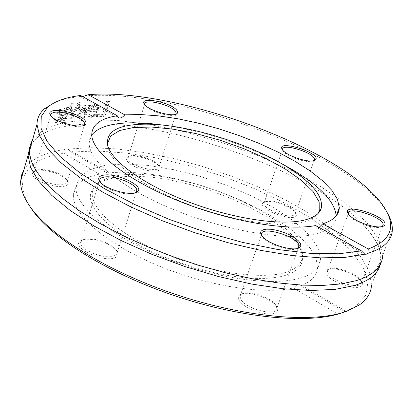 <?xml version="1.0" encoding="UTF-8"?>
<svg xmlns="http://www.w3.org/2000/svg" width="413" height="413" viewBox="0 0 413 413"><rect width="100%" height="100%" fill="white"/><g stroke="black" fill="none" stroke-linecap="round" stroke-linejoin="round"><path stroke-width="0.31" stroke-dasharray="2.06 1.55" d="M344.886 311.872L355.686 306.358L365.799 295.264L367.983 281.671L362.655 266.359L350.518 250.061L332.46 233.484L309.461 217.243L282.559 201.89L252.787 187.9L221.177 175.68L188.746 165.592L156.506 157.936L125.485 152.986L96.699 150.962L71.212 152.036L67.944 149.031L90.395 147.684L115.64 148.825L142.934 152.345L171.545 158.096L200.754 165.902L229.834 175.571L258.079 186.867L284.764 199.536L309.156 213.289L330.529 227.79L348.144 242.663L361.282 257.485L369.279 271.775L371.555 285.027L381.018 259.813C381.245 249.984 376.145 239.241 365.732 227.578C317.179 172.2 168.256 118.856 84.655 124.199M346.27 311.428L299.523 284.144L298.072 284.103L293.364 287.954L337.984 314.138M344.483 311.634L300.416 285.899L299.523 284.144M67.944 149.031L66.348 148.809L64.511 149.501L63.561 153.109L49.648 156.439L43.623 158.669L38.28 161.276L33.654 164.26L29.782 167.611L26.7 171.318L24.444 175.37L23.045 179.758L22.529 184.472L22.921 189.484L24.238 194.776L26.494 200.331L29.7 206.113M23.939 169.681C30.583 159.284 44.108 152.557 64.511 149.501M380.409 264.088L381.018 259.813M84.582 124.205C68.284 125.046 55.146 127.849 45.156 132.619C37.48 136.357 32.343 141.236 29.746 147.25M80.618 95.47L80.184 96.523C69.854 97.664 61.191 99.765 54.191 102.827M392.35 229.633L382.753 255.198L378.866 239.452L366.574 222.271L347.008 204.538L321.469 187.063L291.304 170.538L257.872 155.567L222.509 142.666L186.537 132.274L151.277 124.783L118.046 120.508L88.196 119.729L63.106 122.63L44.134 129.3L32.581 139.671M80.184 96.523L82.657 96.601M387.229 212.69L385.329 209.644C347.302 151.349 170.399 86.957 83.617 96.183M72.327 102.754L70.938 102.992L69.797 118.407L71.325 118.175L79.802 101.748L78.233 101.928L71.315 115.599L72.327 102.754L73.235 103.26L71.847 103.503L70.695 118.918L72.223 118.686L80.705 102.248L79.131 102.429L72.218 116.105L73.235 103.26M63.664 111.784L64.691 109.843L66.09 109.151L68.13 109.512L68.739 107.442L66.612 107.354L64.154 108.748L62.43 112.155L60.009 120.415L61.222 120.111L61.594 118.836L62.487 119.868L63.504 119.904L65.43 118.5L66.911 115.619L66.565 112.372L63.545 112.176L63.664 111.784L64.573 112.3L65.605 110.354L67.004 109.667L69.033 110.023L69.642 107.953L67.526 107.865L65.068 109.264L63.344 112.672L60.923 120.932L62.131 120.632L62.502 119.357L63.395 120.384L64.413 120.42L66.333 119.016L67.815 116.136L67.474 112.883L64.459 112.692L64.573 112.3M96.079 116.497L103.818 116.6L108.547 100.953L106.735 100.891L102.563 114.706L96.637 114.644L96.079 116.497L96.988 117.003L104.732 117.111L109.471 101.459L107.659 101.397L103.482 115.217L97.545 115.15L96.988 117.003M84.345 116.858L90.204 104.881L88.614 104.954L84.283 114.236L84.928 105.17L83.71 105.263L78.873 114.669L80.199 105.573L78.775 105.718L77.376 117.421L78.707 117.292L83.55 107.943L82.967 116.946L84.345 116.858L85.243 117.364L91.108 105.382L89.513 105.454L85.181 114.742L85.827 105.676L84.608 105.764L79.771 115.175L81.098 106.074L79.678 106.224L78.274 117.927L79.601 117.798L84.448 108.443L83.86 117.452L85.243 117.364M90.623 116.848C93.777 116.605 95.992 114.551 97.272 110.679C97.969 106.998 97.613 105.01 96.198 104.721L94.732 104.422L91.629 105.805L89.063 110.989L95.579 110.829C93.988 114.215 92.517 115.64 91.165 115.113L89.606 114.773L88.392 113.792L87.747 115.965L91.526 117.349C95.615 116.259 97.835 114.205 98.18 111.185C98.846 107.39 98.485 105.403 97.101 105.222L95.635 104.923L92.533 106.306L89.967 111.495L96.482 111.329C95.114 114.504 93.643 115.934 92.063 115.619L90.509 115.273L89.296 114.298L88.645 116.471L91.526 117.349M57.443 111.928L58.754 111.025L59.374 111.035L59.379 115.036C58.243 118.314 57.144 120.018 56.085 120.152L55.265 120.131L54.547 119.336L53.876 121.628L55.548 121.938L58.3 119.698L60.587 114.706L61.067 110.235L60.381 109.275L59.255 109.244L57.035 110.798L56.364 113.105L57.443 111.928L58.372 112.455L59.678 111.551L60.298 111.562L60.298 115.563C58.889 119.233 57.794 120.937 57.009 120.684L56.189 120.663L55.476 119.868L54.805 122.16L56.467 122.47L59.214 120.219L61.506 115.227L61.986 110.756L61.3 109.796L60.179 109.77L57.97 111.329L57.293 113.632L58.372 112.455M54.609 119.311L55.538 119.842M54.547 119.336L55.476 119.868M53.876 121.628L54.805 122.16M54.547 121.98L55.471 122.511M56.426 113.085L57.355 113.611M56.364 113.105L57.293 113.632M57.035 110.798L57.97 111.329M91.629 105.805L92.533 106.306M89.063 110.989L89.967 111.495M95.579 110.829L96.482 111.329M87.747 115.965L88.645 116.471M88.392 113.792L89.296 114.298M88.485 113.792L89.384 114.293M89.399 114.649L90.302 115.155M95.955 106.957L96.033 109.311L91.036 109.414L92.28 107.019L94.334 106.053L95.264 106.229L96.859 107.463L96.941 109.817L91.939 109.915L93.183 107.519L95.238 106.559L96.167 106.73L96.859 107.463M92.28 107.019L93.183 107.519M91.036 109.414L91.939 109.915M96.033 109.311L96.941 109.817M90.204 104.881L91.108 105.382M88.614 104.954L89.513 105.454M82.967 116.946L83.86 117.452M84.283 114.236L85.181 114.742M83.55 107.943L84.448 108.443M84.928 105.17L85.827 105.676M78.707 117.292L79.601 117.798M83.71 105.263L84.608 105.764M77.376 117.421L78.274 117.927M78.873 114.669L79.771 115.175M78.775 105.718L79.678 106.224M80.199 105.573L81.098 106.074M103.818 116.6L104.732 117.111M108.547 100.953L109.471 101.459M106.735 100.891L107.659 101.397M96.637 114.644L97.545 115.15M102.563 114.706L103.482 115.217M63.984 114.308L66.168 114.365L66.545 116.249L64.511 118.645L63.747 118.588L63.003 117.664L63.984 114.308L63.07 113.792L65.264 113.849L65.636 115.738L63.607 118.128L62.838 118.072L62.089 117.142L63.003 117.664M62.089 117.142L63.07 113.792M68.052 109.528L68.961 110.039M63.545 112.176L64.459 112.692M68.13 109.512L69.033 110.023M66.565 112.372L67.474 112.883M68.739 107.442L69.642 107.953M65.43 118.5L66.333 119.016M62.177 119.651L63.086 120.173M60.009 120.415L60.923 120.932M61.594 118.836L62.502 119.357M61.222 120.111L62.131 120.632M70.938 102.992L71.847 103.503M71.315 115.599L72.218 116.105M69.797 118.407L70.695 118.918M78.233 101.928L79.131 102.429M71.325 118.175L72.223 118.686M79.802 101.748L80.705 102.248M315.687 225.55L316.9 227.656L319.099 227.439M63.561 153.109L99.409 174.147C101.603 171.302 103.663 170.249 105.599 170.992L106.982 172.928L71.212 152.036M137.178 191.937C191.095 223.423 280.876 244.047 316.11 233.784C329.207 230.34 335.888 224.502 336.156 216.267L336.161 215.937M280.153 162.83C244.073 144.426 206.309 132 166.857 125.557M91.774 135.015L89.802 138.825L89.105 143.084C89.435 156.904 105.217 173.052 136.46 191.529M136.527 191.565L137.075 191.875M99.409 174.147C82.93 177.59 74.263 184.626 73.406 195.256C72.399 213.949 104.67 242.736 154.41 264.052C204.058 285.404 262.998 295.218 293.364 287.954M113.529 258.218C100.307 261.888 71.165 246.737 80.246 241.073C86.054 235.782 111.732 242.73 116.993 251.001C119.331 254.568 118.18 256.974 113.529 258.218M275.889 305.558L277.768 309.115L277.433 311.325L275.61 312.961L272.425 313.89L268.125 314.04L263.029 313.39L257.536 311.985L252.075 309.941L247.082 307.417L242.937 304.613L239.953 301.743L238.358 299.038L238.255 296.689L239.633 294.882C245.348 290.05 269.39 297.128 275.889 305.558M46.318 184.064C34.868 179.583 30.516 175.463 33.262 171.71C38.197 166.971 62.946 173.419 67.438 180.595L68.352 182.804L67.711 184.642L65.559 185.943L63.958 186.351L59.9 186.64L54.986 186.201L46.318 184.064M300.416 285.899C311.397 281.749 317.127 275.641 317.597 267.588L316.084 258.61L310.746 248.879L301.903 238.724L289.936 228.466L275.301 218.394L258.466 208.782L239.943 199.882L220.248 191.911L199.902 185.07L179.443 179.536L159.392 175.442L140.286 172.923L122.64 172.061L106.982 172.928M265.435 201.72C272.719 199.846 292.063 206.903 295.496 212.716C303.679 225.353 254.078 209.69 263.324 202.566L265.435 201.72M344.726 271.181C352.934 274.124 358.551 277.593 361.571 281.583L362.48 283.783L362.036 285.579L360.27 286.829L357.297 287.433L353.332 287.35L348.67 286.576L343.662 285.166L338.691 283.235L334.127 280.923L330.312 278.403L327.535 275.874L325.986 273.52L325.769 271.511L326.889 269.994C330.338 268.094 336.285 268.491 344.726 271.181M127.41 161.38L126.383 159.113L127.256 157.368C131.597 153.192 155.293 159.914 159.181 166.418C166.165 175.355 133.874 170.311 127.41 161.38M300.184 278.212C313.343 274.258 320.173 267.892 320.664 259.111L317.871 247.392L308.754 234.558L294.077 221.311L274.8 208.317L251.987 196.165L226.763 185.385L200.279 176.423L173.703 169.666L148.2 165.422L124.943 163.925L105.062 165.324L89.652 169.655L79.694 176.841L76.002 186.64C74.18 206.572 114.256 239.313 171.178 260.5L196.402 268.982L221.709 275.466C255.229 282.399 281.387 283.313 300.184 278.212M46.943 182.479C58.899 185.896 65.734 185.597 67.453 181.575L66.601 179.268C64.423 176.485 60.308 174.033 54.263 171.906C45.125 169.087 38.631 168.783 34.785 170.997L33.789 172.825C34.264 176.201 38.646 179.418 46.943 182.479M83.772 125.464C79.399 129.506 55.156 122.981 51.351 116.724L50.809 115.754M128.851 160.44C133.838 167.492 159.712 173.088 159.088 167.017L158.024 164.627C153.528 158.649 132.578 152.986 128.696 156.713L127.891 158.174L128.851 160.44M175.571 114.339C171.953 118.025 148.535 111.303 145.247 105.63L144.772 104.701M266.767 201.167L264.805 201.952L263.953 203.423C262.885 208.477 284.944 217.827 292.755 215.576L294.5 214.879L295.274 213.996L295.429 213.356L294.758 211.399C291.568 205.999 273.54 199.422 266.767 201.167M313.699 160.693L311.815 161.39C305.104 162.959 285.992 156.031 283.117 151.008L282.621 150.002M345.108 270.494C337.245 267.991 331.706 267.624 328.5 269.384L327.395 271.238C328.139 275.466 333.637 279.524 343.895 283.411C354.452 286.57 360.373 286.333 361.649 282.688L360.792 280.174C357.983 276.462 352.759 273.236 345.108 270.494M382.108 226.634C378.958 228.152 373.388 227.646 365.402 225.121C357.307 222.24 351.891 219.035 349.161 215.498L348.562 214.316M275.094 304.169C269.049 296.333 246.638 289.735 241.337 294.232L239.932 296.632L241.564 300.504C248.476 310.091 277.49 316.415 276.891 308.253L275.765 305.052L275.094 304.169M297.448 248.409C291.976 252.229 269.131 245.281 263.236 238.012L261.734 235.72M112.878 256.297L115.723 255.146L116.987 253.69L117.225 252.637L116.11 249.602C107.938 241.842 97.613 238.316 85.14 239.024L81.898 240.356L80.571 242.741C79.477 249.271 102.785 259.101 112.878 256.297M135.366 192.752C129.821 197.053 105.016 189.985 100.591 182.84L99.941 181.715M107.365 143.972L107.953 148.412C112.14 164.297 144.091 187.378 187.337 203.97C230.531 220.594 278.496 227.971 302.244 222.251C309.879 220.418 315.067 217.568 317.814 213.707M284.34 272.771C298.485 268.538 304.371 261.31 302.001 251.094L297.365 241.28L288.3 230.857L275.368 220.294L259.225 210.031L240.609 200.475L220.299 191.983L199.102 184.874L177.833 179.407L157.312 175.804L138.35 174.229L121.742 174.787L108.232 177.518L98.506 182.376L93.147 189.231C86.797 204.507 113.095 230.96 158.153 250.98C203.077 271.062 258.151 280.282 284.34 272.771M298.945 246.225L291.377 236.36L280.159 226.262L265.838 216.298L249.013 206.841L230.346 198.204L210.496 190.677L190.171 184.513L170.058 179.913L150.859 177.053L133.254 176.057L117.917 177.001L105.47 179.903L96.503 184.725L91.49 191.333C83.333 208.338 119.001 240.351 173.14 260.427L194.781 267.701L216.495 273.272C245.265 279.234 267.861 280.045 284.278 275.698C298.542 271.387 304.479 264.062 302.089 253.716L299.631 247.454M299.616 247.428L298.976 246.272M58.754 111.025L59.678 111.551M59.379 115.036L60.298 115.563M56.085 120.152L57.009 120.684M55.548 121.938L56.467 122.47M59.255 109.244L60.179 109.77M61.067 110.235L61.986 110.756M60.587 114.706L61.506 115.227M58.3 119.698L59.214 120.219M97.272 110.679L98.18 111.185M94.732 104.422L95.635 104.923M89.389 109.904L90.292 110.405M88.955 116.569L89.853 117.075M91.165 115.113L92.063 115.619M94.334 106.053L95.238 106.559M63.607 118.128L64.511 118.645M65.636 115.738L66.545 116.249M65.125 113.792L66.034 114.308M64.691 109.843L65.605 110.354M66.09 109.151L67.004 109.667M66.911 115.619L67.815 116.136M66.612 107.354L67.526 107.865M64.154 108.748L65.068 109.264M63.504 119.904L64.413 120.42M62.43 112.155L63.344 112.672M355.686 306.358L359.057 305.161M80.246 96.554L118.433 117.71M383.775 206.748L385.329 209.644M60.298 111.562L59.374 111.035M56.189 120.663L55.265 120.131M55.218 122.429L54.294 121.897M61.3 109.796L60.381 109.275M97.101 105.222L96.198 104.721M89.316 116.838L88.418 116.332M90.509 115.273L89.606 114.773M95.264 106.229L96.167 106.73M62.838 118.072L63.747 118.588M65.264 113.849L66.168 114.365M68.754 109.925L67.846 109.414M67.283 112.77L66.374 112.259M63.395 120.384L62.487 119.868M316.9 227.656L364.638 254.103M68.078 149.098L105.599 170.992M336.156 216.267L336.368 215.684M89.105 143.084L91.758 134.261M317.597 267.588L320.664 259.111M73.406 195.256L76.002 186.64M34.785 170.997L33.262 171.71M66.601 179.268L67.438 180.595M67.453 181.575L84.262 125.294M84.304 125.154L84.402 124.814M33.789 172.825L50.629 114.86M128.696 156.713L127.256 157.368M158.416 165.138L159.181 166.418M159.088 167.017L175.876 114.246M127.891 158.174L138.727 123.27M138.856 122.867L144.679 104.112M264.805 201.952L263.324 202.566M294.758 211.399L295.496 212.716M295.429 213.356L314.004 160.611M263.953 203.423L282.544 149.434M328.5 269.384L326.889 269.994M360.792 280.174L361.571 281.583M361.649 282.688L382.598 226.505M382.66 226.35L382.758 226.081M327.395 271.238L348.427 213.469M241.337 294.232L239.633 294.882M275.765 305.052L276.612 306.503M276.891 308.253L298.258 248.161M298.341 247.929L298.47 247.557M239.932 296.632L261.47 234.403M51.351 116.724L50.479 115.325M145.247 105.63L144.457 104.288M283.117 151.008L282.353 149.63M349.161 215.498L348.355 214.022M262.431 236.995L261.548 235.456M81.898 240.356L80.246 241.073M116.11 249.602L116.993 251.001M117.225 252.637L136.166 192.468M136.238 192.246L136.367 191.823M80.571 242.741L99.641 180.373M100.591 182.84L99.667 181.353M365.732 227.578C387.058 250.639 385.639 267.743 361.473 278.889M45.156 132.619C24.754 142.568 24.935 159.335 45.698 182.913M107.953 148.412L107.757 145.701M93.147 189.231L91.49 191.333M302.001 251.094L302.089 253.716M216.495 273.272L221.709 275.466M173.14 260.427L171.178 260.5"/><path stroke-width="0.62" d="M371.555 285.027C371.106 292.956 366.94 299.668 359.057 305.161L346.27 311.428L344.886 311.872L344.483 311.634M29.7 206.113L32.834 210.728C53.225 238.91 107.969 272.962 172.515 295.011C237.036 317.05 303.209 324.086 337.984 314.138L343.177 312.445L344.927 311.459L346.27 311.428M343.177 312.445C308.779 323.219 241.295 316.575 174.895 294.185C108.469 271.795 51.878 236.819 31.037 207.997C23.851 198.039 20.387 189.066 20.65 181.085L21.574 175.112L23.939 169.681M29.746 147.25L28.089 155.267L30.526 167.296L38.394 180.78L51.718 195.349L70.324 210.547L93.766 225.844L121.355 240.671L152.139 254.434L184.983 266.566L218.591 276.571L251.641 284.051L282.828 288.733L310.989 290.499L335.149 289.363L354.581 285.476C369.496 280.706 378.107 273.576 380.409 264.088M54.191 102.827L44.583 108.712C39.612 112.986 37.082 118.211 36.989 124.375L39.581 135.815L47.567 148.716L60.974 162.732L79.621 177.435L103.085 192.319L130.668 206.846L161.452 220.434L194.301 232.545L227.94 242.684L261.062 250.443L292.368 255.554L320.705 257.862L345.092 257.371L364.798 254.196L361.411 250.851L338.799 253.778L310.653 253.381L278.073 249.55L242.493 242.374L205.602 232.147L169.185 219.349L134.999 204.631L104.613 188.731L79.296 172.412L59.962 156.424L47.123 141.422L40.944 127.953L41.264 116.445L47.686 107.194C54.784 101.237 65.765 97.329 80.618 95.47L117.24 115.738C100.798 118.397 92.3 124.571 91.758 134.261C91.304 151.323 124.607 178.628 175.298 199.613C225.885 220.625 285.455 231.332 315.687 225.55L361.411 250.851M32.581 139.671L30.294 144.839L29.447 150.544C29.24 160.833 35.74 172.753 48.946 186.315L62.409 198.364L79.177 210.661L98.955 222.906L121.35 234.801L145.866 246.034L171.911 256.308L198.829 265.347L225.932 272.91L252.519 278.811L277.913 282.905L301.495 285.12L322.713 285.44L341.123 283.912L356.378 280.634L361.473 278.889C375.252 273.323 382.345 265.425 382.753 255.198M82.657 96.601L88.263 94.716C174.544 86.849 346.775 150.022 383.775 206.748C396.676 226.2 391.503 240.273 368.257 248.967L367.869 253.339L366.171 254.279L364.798 254.196M367.869 253.339C383.925 248.228 392.082 240.325 392.35 229.633C392.453 224.373 390.75 218.725 387.229 212.69M88.263 94.716L124.803 114.85C122.501 117.478 120.431 118.459 118.593 117.798L117.24 115.738M319.099 227.439L322.692 223.867L368.257 248.967M322.692 223.867C333.575 220.377 339.109 214.951 339.295 207.584L337.457 199.319L331.763 190.259L322.538 180.708L310.184 170.977L295.156 161.338L277.949 152.061L259.075 143.383L239.055 135.526L218.431 128.68L197.729 123.022L177.482 118.696L158.231 115.831L140.497 114.525L124.803 114.85M176.542 109.935C169.681 101.835 138.241 96.229 144.457 104.288C148.014 110.426 173.475 117.674 177.131 113.59L177.745 112.006L176.542 109.935M365.815 224.362C374.777 227.171 380.853 227.656 384.049 225.813C393.259 218.203 339.631 200.522 348.355 214.022C351.287 217.816 357.106 221.265 365.815 224.362M313.214 160.791L315.331 159.97C323.023 153.502 275.001 138.463 282.353 149.63C285.44 155.02 306.002 162.474 313.214 160.791M71.779 113.059L63.772 110.989L58.785 110.359L54.588 110.395L51.542 111.107L49.927 112.434L49.705 113.296L50.479 115.325C54.635 122.171 81.366 129.202 85.532 124.566C87.644 121.117 83.054 117.282 71.779 113.059M262.415 236.551C268.971 244.666 294.825 252.173 299.719 247.387L300.803 245.683L300.396 243.484L298.537 240.965L295.372 238.306L291.155 235.704L286.183 233.34L280.814 231.388L275.44 229.989L270.443 229.236L266.178 229.184L262.962 229.85L261.031 231.187L260.541 233.102L262.415 236.551M103.477 175.179C98.846 176.062 97.576 178.117 99.667 181.353C104.572 189.299 132.547 196.918 137.524 191.673C145.18 186.33 116.404 172.505 103.477 175.179M336.161 215.937C334.958 201.73 320.199 186.201 291.883 169.345L280.153 162.83M166.857 125.557L150.11 123.533L134.7 122.79C112.728 122.692 98.418 126.77 91.774 135.015M50.809 115.754L50.629 114.86C52.317 111.216 59.162 111.128 71.17 114.597C79.575 117.612 84.082 120.689 84.696 123.838L83.772 125.464M144.772 104.701L144.679 104.112C144.003 98.573 169.614 104.298 175.102 110.88L176.237 113.1L175.571 114.339M282.621 150.002L282.544 149.434C281.965 142.655 315.253 153.084 314.417 159.428L313.699 160.693M348.562 214.316L348.427 213.469C347.844 205.504 384.121 217.465 383.181 224.951L382.108 226.634M261.734 235.72L261.47 234.403C260.825 225.049 299.967 237.269 298.981 246.122L297.448 248.409M99.941 181.715L99.667 180.027L100.245 178.798L101.557 177.838L104.128 177.079C114.339 174.978 137.555 184.472 136.786 190.501L135.366 192.752M303.958 220.191C313.4 217.909 319.11 214.146 321.087 208.895C323.993 196.237 311.557 181.581 283.783 164.926C245.229 141.979 185.07 124.158 146.14 124.153C118.087 124.272 105.294 131.458 107.757 145.701C111.975 161.664 144.24 184.921 187.936 201.673C231.574 218.446 280.019 225.921 303.958 220.191M317.814 213.707L319.254 211.002L319.177 201.972L313.09 191.58L301.609 180.455L285.543 169.211L265.874 158.416L243.66 148.592L220.01 140.193L196.056 133.6L172.933 129.135L151.778 127.039L133.683 127.478L119.667 130.508L110.653 136.073L107.365 143.972M20.65 181.085L28.089 155.267M32.834 210.728L31.037 207.997M47.686 107.194L44.583 108.712M29.447 150.544L36.989 124.375M336.368 215.684L339.295 207.584M84.402 124.814L84.696 123.838M175.979 113.916L176.237 113.1M138.727 123.27L138.856 122.867M314.112 160.296L314.417 159.428M382.758 226.081L383.181 224.951M298.47 247.557L298.981 246.122M83.958 125.315L85.532 124.566M175.639 114.282L177.131 113.59M313.787 160.626L315.331 159.97M382.355 226.463L384.049 225.813M297.933 248.089L299.719 247.387M136.367 191.823L136.786 190.501M135.8 192.443L137.524 191.673M45.698 182.913L48.946 186.315M146.14 124.153L134.7 122.79M283.783 164.926L291.883 169.345M319.254 211.002L321.087 208.895"/></g></svg>
